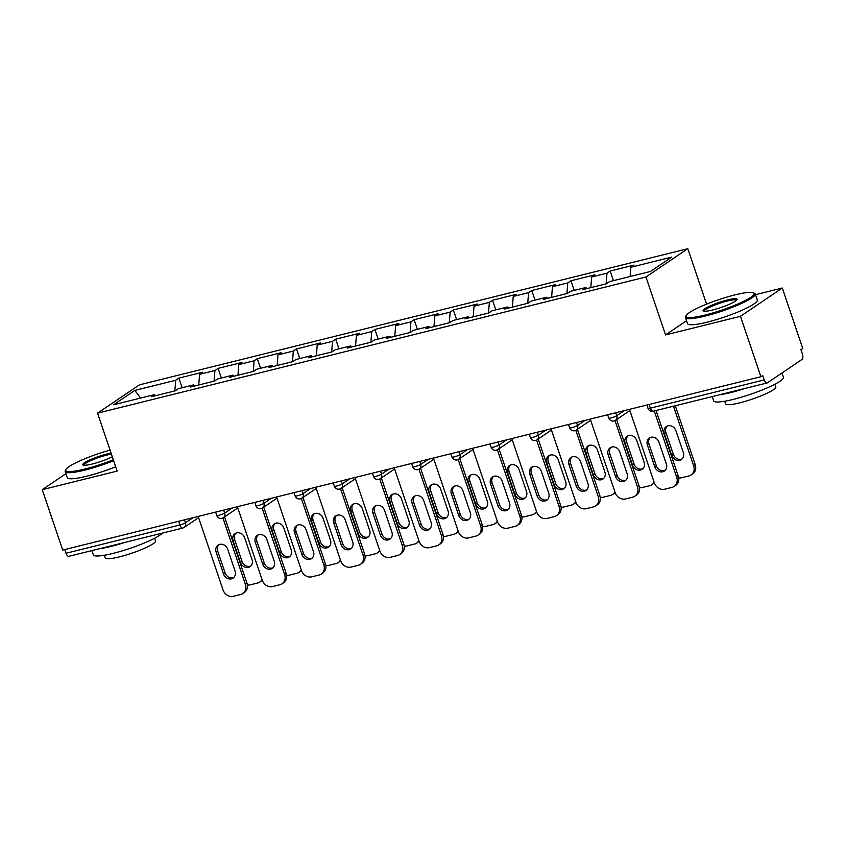 <?xml version="1.0" encoding="UTF-8"?>
<svg xmlns="http://www.w3.org/2000/svg" width="845" height="845" viewBox="0 0 845 845"><rect width="100%" height="100%" fill="white"/><g stroke="black" fill="none" stroke-linecap="round" stroke-linejoin="round"><path stroke-width="1.27" d="M687.798 248.705L139.393 384.866L97.545 413.163L645.95 276.991L687.798 248.705L706.568 304.147M686.552 320.72L665.554 334.916L740.452 316.315L782.301 288.029L755.483 294.683M782.301 288.029L802.75 348.425L800.923 349.661L802.412 354.076A4.415 2.102 76.1 0 1 801.979 359.452L767.45 382.796A4.415 2.102 76.1 0 1 767.112 382.954L653.259 411.219A4.415 2.102 76.1 0 1 650.365 408.167L764.218 379.901L762.729 375.486L760.901 376.722L740.452 316.315M140.619 398.048L134.862 390.401L113.631 404.755L154.477 394.615L151.297 396.759L175.179 390.834L178.348 388.679L193.685 384.876L194.868 385.943M134.862 390.401L175.707 380.261L178.876 378.116L182.14 387.739M198.733 384.982L199.578 374.335L202.758 372.191L178.876 378.116M199.578 374.335L214.915 370.522L218.084 368.378L221.348 378.011M237.941 375.243L238.786 364.596L241.966 362.452L218.084 368.378M238.786 364.596L254.123 360.794L257.292 358.639L260.556 368.272M277.149 365.515L277.994 354.858L281.174 352.714L257.292 358.639M277.994 354.858L293.331 351.055L296.5 348.911L299.764 358.544M316.357 355.777L317.202 345.13L320.382 342.986L296.5 348.911M317.202 345.13L332.539 341.317L335.708 339.172L338.972 348.805M355.565 346.038L356.41 335.391L359.59 333.247L335.708 339.172M356.41 335.391L371.747 331.589L374.916 329.444L378.18 339.067M394.773 336.31L395.618 325.652L398.798 323.508L374.916 329.444M395.618 325.652L410.955 321.85L414.124 319.706L417.388 329.339M433.981 326.571L434.826 315.924L438.006 313.78L414.124 319.706M434.826 315.924L450.163 312.111L453.332 309.967L456.596 319.6M473.189 316.833L474.034 306.186L477.214 304.042L453.332 309.967M474.034 306.186L489.371 302.383L492.54 300.239L495.804 309.861M512.397 307.105L513.242 296.447L516.422 294.303L492.54 300.239M513.242 296.447L528.579 292.645L531.748 290.5L535.012 300.133M551.605 297.366L552.45 286.719L555.63 284.575L531.748 290.5M552.45 286.719L567.787 282.906L570.956 280.762L574.22 290.395M590.813 287.627L591.658 276.98L594.838 274.836L570.956 280.762M591.658 276.98L606.995 273.178L610.164 271.034L613.428 280.656M630.127 276.516L630.866 267.242L634.046 265.098L610.164 271.034M630.866 267.242L671.712 257.102L650.481 271.456L609.636 281.596L606.467 283.74L582.585 289.677L585.765 287.532L570.428 291.335L567.259 293.479L543.377 299.405L546.557 297.26L531.22 301.074L528.051 303.218L504.169 309.143L507.349 306.999L492.012 310.802L488.843 312.946L464.961 318.882L468.141 316.738L452.804 320.54L449.635 322.684L425.753 328.61L428.933 326.466L413.596 330.279L410.427 332.423L386.545 338.349L389.725 336.204L374.388 340.007L371.219 342.151L347.337 348.087L350.517 345.943L335.18 349.745L332.011 351.89L308.129 357.815L311.309 355.671L295.972 359.484L292.803 361.628L268.921 367.554L272.101 365.41L256.764 369.212L253.595 371.356L229.713 377.292L232.893 375.138L217.556 378.951L214.387 381.095L190.505 387.021L193.685 384.876M214.06 381.179L214.915 370.522M253.268 371.441L254.123 360.794M232.893 375.138L234.076 376.205M292.476 361.702L293.331 351.055M272.101 365.41L273.284 366.466M331.684 351.974L332.539 341.317M311.309 355.671L312.492 356.738M370.892 342.236L371.747 331.589M350.517 345.943L351.7 346.999M410.1 332.497L410.955 321.85M389.725 336.204L390.908 337.271M449.308 322.769L450.163 312.111M428.933 326.466L430.116 327.533M488.516 313.03L489.371 302.383M468.141 316.738L469.324 317.794M527.724 303.292L528.579 292.645M507.349 306.999L508.532 308.066M566.932 293.564L567.787 282.906M546.557 297.26L547.74 298.327M606.14 283.825L606.995 273.178M585.765 287.532L586.948 288.589M764.218 379.901A4.415 2.102 76.1 0 0 767.112 382.954M65.91 473.686L42.25 489.678L62.699 550.074L760.901 376.722M69.248 556.158A4.415 2.102 -103.9 0 1 68.91 556.306A4.415 2.102 -103.9 0 1 66.016 553.253L64.769 549.567M42.25 489.678L117.149 471.077L97.545 413.163M665.554 334.916L645.95 276.991M174.852 390.908L175.707 380.261M154.477 394.615L155.66 395.671M665.099 470.422A6.771 5.862 55.9 0 1 656.375 465.785L648.992 443.995A6.771 5.862 55.9 0 1 650.238 437.552M656.058 410.522L678.281 476.189A8.841 7.658 55.9 0 1 675.694 485.379L674.109 486.456A8.841 7.658 -124.1 0 0 676.697 477.256L678.281 476.189M674.109 486.456A8.841 7.658 -124.1 0 1 671.955 487.407L664.666 489.213A8.841 7.658 -124.1 0 1 654.326 482.812L629.462 409.36M654.262 410.966L676.697 477.256M654.78 466.852L647.407 445.061A6.771 5.862 55.9 0 1 649.393 438.016A6.771 5.862 55.9 0 1 658.973 442.199L666.346 463.979A6.771 5.862 55.9 0 1 664.36 471.035A6.771 5.862 55.9 0 1 654.78 466.852L656.375 465.785M664.371 433.601L671.743 455.392A6.771 5.862 -124.1 0 0 681.323 459.564A6.771 5.862 -124.1 0 0 683.309 452.519L675.926 430.728A6.771 5.862 -124.1 0 0 666.356 426.545A6.771 5.862 -124.1 0 0 664.371 433.601L665.955 432.524L673.328 454.314A6.771 5.862 -124.1 0 0 682.063 458.951M678.693 477.858A8.841 7.658 -124.1 0 0 681.63 477.752L688.918 475.936A8.841 7.658 -124.1 0 0 691.073 474.985A8.841 7.658 -124.1 0 0 693.66 465.796L695.245 464.718L675.282 405.748M673.486 406.202L693.66 465.796M667.201 426.091A6.771 5.862 -124.1 0 0 665.955 432.524M695.245 464.718A8.841 7.658 55.9 0 1 692.657 473.918L691.073 474.985M734.97 294.884A35.934 5.429 -18.7 0 0 686.182 315.544A35.934 5.429 -18.7 0 0 705.205 315.016A35.934 5.429 -18.7 0 0 741.033 302.563A35.934 5.429 -18.7 0 0 753.465 292.771A35.934 5.429 -18.7 0 0 734.97 294.884M753.465 292.771L754.564 293.299A36.821 5.566 161.3 0 1 755.25 293.975A36.821 5.566 161.3 0 1 705.121 316.093A36.821 5.566 161.3 0 1 685.496 317.583A36.821 5.566 161.3 0 1 685.633 316.643L686.182 315.544M727.534 299.922A17.967 2.715 161.3 0 1 737.041 299.648A17.967 2.715 161.3 0 1 712.641 309.978A17.967 2.715 161.3 0 1 703.399 311.034A17.967 2.715 161.3 0 1 709.62 306.143A17.967 2.715 161.3 0 1 727.534 299.922M736.544 300.271A17.09 2.588 -18.7 0 0 727.45 300.989A17.09 2.588 -18.7 0 0 704.181 311.224M781.984 372.972L783.442 377.271A36.821 5.566 161.3 0 1 733.312 399.389A36.821 5.566 161.3 0 1 713.687 400.879L712.229 396.58M745.1 388.415A36.821 5.566 161.3 0 1 730.978 392.492A36.821 5.566 161.3 0 1 719.496 394.773M774.918 384.232L775.826 386.915A26.512 4.003 161.3 0 1 739.724 402.843A26.512 4.003 161.3 0 1 725.601 403.921L724.693 401.227M755.25 293.975L757.3 300.038A36.821 5.566 161.3 0 1 707.17 322.156A36.821 5.566 161.3 0 1 687.545 323.646L685.496 317.583M110.051 450.11A35.934 5.429 -18.7 0 0 65.889 469.556A35.934 5.429 -18.7 0 0 84.912 469.028A35.934 5.429 -18.7 0 0 113.314 459.764M113.642 460.726A36.821 5.566 161.3 0 1 84.827 470.095A36.821 5.566 161.3 0 1 65.202 471.594A36.821 5.566 161.3 0 1 65.34 470.644L65.889 469.556M112.311 456.775A17.967 2.715 161.3 0 1 92.358 463.989A17.967 2.715 161.3 0 1 83.116 465.046A17.967 2.715 161.3 0 1 89.327 460.155A17.967 2.715 161.3 0 1 107.241 453.923A17.967 2.715 161.3 0 1 111.065 453.1M111.403 454.103A17.09 2.588 -18.7 0 0 107.157 455.001A17.09 2.588 -18.7 0 0 83.887 465.236M162.377 533.1A36.821 5.566 161.3 0 1 113.019 553.39A36.821 5.566 161.3 0 1 93.394 554.89L91.936 550.591M124.806 542.427A36.821 5.566 161.3 0 1 110.684 546.504A36.821 5.566 161.3 0 1 99.214 548.785M154.624 538.244L155.533 540.927A26.512 4.003 161.3 0 1 119.441 556.855A26.512 4.003 161.3 0 1 105.308 557.932L104.4 555.239M115.691 466.789A36.821 5.566 161.3 0 1 86.877 476.168A36.821 5.566 161.3 0 1 67.251 477.657L65.202 471.594M625.891 480.15A6.771 5.862 55.9 0 1 617.167 475.513L609.784 453.723A6.771 5.862 55.9 0 1 611.03 447.29M616.607 419.553L639.073 485.917A8.841 7.658 55.9 0 1 636.486 495.117L634.901 496.184A8.841 7.658 -124.1 0 0 637.489 486.995L639.073 485.917M634.901 496.184A8.841 7.658 -124.1 0 1 632.747 497.145L625.458 498.951A8.841 7.658 -124.1 0 1 615.118 492.55L590.254 419.088M615.012 420.588L637.489 486.995M615.572 476.591L608.199 454.8A6.771 5.862 55.9 0 1 610.185 447.755A6.771 5.862 55.9 0 1 619.765 451.927L627.138 473.718A6.771 5.862 55.9 0 1 625.152 480.763A6.771 5.862 55.9 0 1 615.572 476.591L617.167 475.513M586.683 489.889A6.771 5.862 55.9 0 1 577.959 485.252L570.576 463.461A6.771 5.862 55.9 0 1 571.822 457.029M577.399 429.281L599.865 495.656A8.841 7.658 55.9 0 1 597.278 504.845L595.693 505.923A8.841 7.658 -124.1 0 0 598.281 496.733L599.865 495.656M595.693 505.923A8.841 7.658 -124.1 0 1 593.539 506.873L586.25 508.69A8.841 7.658 -124.1 0 1 575.91 502.279L551.046 428.827M575.804 430.327L598.281 496.733M576.364 486.319L568.991 464.539A6.771 5.862 55.9 0 1 570.977 457.483A6.771 5.862 55.9 0 1 580.557 461.666L587.93 483.456A6.771 5.862 55.9 0 1 585.944 490.501A6.771 5.862 55.9 0 1 576.364 486.319L577.959 485.252M547.476 499.627A6.771 5.862 55.9 0 1 538.751 494.99L531.368 473.2A6.771 5.862 55.9 0 1 532.614 466.757M538.191 439.02L560.657 505.394A8.841 7.658 55.9 0 1 558.07 514.584L556.485 515.661A8.841 7.658 -124.1 0 0 559.073 506.461L560.657 505.394M556.485 515.661A8.841 7.658 -124.1 0 1 554.331 516.612L547.042 518.418A8.841 7.658 -124.1 0 1 536.702 512.017L511.838 438.566M536.596 440.065L559.073 506.461M537.156 496.057L529.783 474.267A6.771 5.862 55.9 0 1 531.769 467.222A6.771 5.862 55.9 0 1 541.349 471.394L548.722 493.184A6.771 5.862 55.9 0 1 546.736 500.24A6.771 5.862 55.9 0 1 537.156 496.057L538.751 494.99M508.267 509.355A6.771 5.862 55.9 0 1 499.543 504.718L492.16 482.928A6.771 5.862 55.9 0 1 493.406 476.495M498.983 448.758L521.449 515.123A8.841 7.658 55.9 0 1 518.862 524.322L517.277 525.389A8.841 7.658 -124.1 0 0 519.865 516.2L521.449 515.123M517.277 525.389A8.841 7.658 -124.1 0 1 515.123 526.35L507.834 528.157A8.841 7.658 -124.1 0 1 497.494 521.756L472.63 448.294M497.388 449.793L519.865 516.2M497.948 505.796L490.575 484.005A6.771 5.862 55.9 0 1 492.561 476.96A6.771 5.862 55.9 0 1 502.141 481.132L509.514 502.923A6.771 5.862 55.9 0 1 507.528 509.968A6.771 5.862 55.9 0 1 497.948 505.796L499.543 504.718M469.059 519.094A6.771 5.862 55.9 0 1 460.335 514.457L452.952 492.667A6.771 5.862 55.9 0 1 454.198 486.234M459.775 458.486L482.241 524.861A8.841 7.658 55.9 0 1 479.654 534.051L478.069 535.128A8.841 7.658 -124.1 0 0 480.657 525.939L482.241 524.861M478.069 535.128A8.841 7.658 -124.1 0 1 475.915 536.079L468.626 537.895A8.841 7.658 -124.1 0 1 458.286 531.484L433.422 458.032M458.18 459.532L480.657 525.939M458.74 515.524L451.367 493.733A6.771 5.862 55.9 0 1 453.353 486.688A6.771 5.862 55.9 0 1 462.933 490.871L470.306 512.661A6.771 5.862 55.9 0 1 468.32 519.707A6.771 5.862 55.9 0 1 458.74 515.524L460.335 514.457M625.163 443.329L632.535 465.12A6.771 5.862 -124.1 0 0 642.115 469.302A6.771 5.862 -124.1 0 0 644.101 462.247L636.718 440.467A6.771 5.862 -124.1 0 0 627.148 436.284A6.771 5.862 -124.1 0 0 625.163 443.329L626.747 442.262L634.12 464.053A6.771 5.862 -124.1 0 0 642.855 468.69M639.485 487.597A8.841 7.658 -124.1 0 0 642.422 487.48L649.71 485.674A8.841 7.658 -124.1 0 0 651.865 484.724A8.841 7.658 -124.1 0 0 654.104 482.157M627.993 435.819A6.771 5.862 -124.1 0 0 626.747 442.262M654.357 482.907A8.841 7.658 55.9 0 1 653.449 483.646L651.865 484.724M585.955 453.068L593.327 474.858A6.771 5.862 -124.1 0 0 602.907 479.03A6.771 5.862 -124.1 0 0 604.893 471.985L597.51 450.195A6.771 5.862 -124.1 0 0 587.94 446.023A6.771 5.862 -124.1 0 0 585.955 453.068L587.539 451.99L594.912 473.781A6.771 5.862 -124.1 0 0 603.647 478.418M600.277 497.335A8.841 7.658 -124.1 0 0 603.214 497.219L610.502 495.413A8.841 7.658 -124.1 0 0 612.657 494.452A8.841 7.658 -124.1 0 0 614.896 491.896M588.785 445.558A6.771 5.862 -124.1 0 0 587.539 451.99M615.149 492.635A8.841 7.658 55.9 0 1 614.241 493.385L612.657 494.452M546.747 462.806L554.119 484.597A6.771 5.862 -124.1 0 0 563.699 488.769A6.771 5.862 -124.1 0 0 565.685 481.724L558.302 459.933A6.771 5.862 -124.1 0 0 548.732 455.751A6.771 5.862 -124.1 0 0 546.747 462.806L548.331 461.729L555.704 483.52A6.771 5.862 -124.1 0 0 564.439 488.156M561.069 507.063A8.841 7.658 -124.1 0 0 564.006 506.958L571.294 505.141A8.841 7.658 -124.1 0 0 573.449 504.19A8.841 7.658 -124.1 0 0 575.688 501.634M549.577 455.297A6.771 5.862 -124.1 0 0 548.331 461.729M575.941 502.374A8.841 7.658 55.9 0 1 575.033 503.124L573.449 504.19M507.539 472.535L514.911 494.325A6.771 5.862 -124.1 0 0 524.491 498.508A6.771 5.862 -124.1 0 0 526.477 491.452L519.094 469.672A6.771 5.862 -124.1 0 0 509.524 465.489A6.771 5.862 -124.1 0 0 507.539 472.535L509.123 471.468L516.496 493.258A6.771 5.862 -124.1 0 0 525.231 497.895M521.861 516.802A8.841 7.658 -124.1 0 0 524.798 516.686L532.086 514.88A8.841 7.658 -124.1 0 0 534.241 513.929A8.841 7.658 -124.1 0 0 536.48 511.362M510.369 465.025A6.771 5.862 -124.1 0 0 509.123 471.468M536.733 512.112A8.841 7.658 55.9 0 1 535.825 512.852L534.241 513.929M468.331 482.273L475.703 504.064A6.771 5.862 -124.1 0 0 485.283 508.236A6.771 5.862 -124.1 0 0 487.269 501.191L479.897 479.4A6.771 5.862 -124.1 0 0 470.316 475.228A6.771 5.862 -124.1 0 0 468.331 482.273L469.915 481.196L477.288 502.986A6.771 5.862 -124.1 0 0 486.023 507.623M482.653 526.541A8.841 7.658 -124.1 0 0 485.59 526.424L492.878 524.618A8.841 7.658 -124.1 0 0 495.033 523.657A8.841 7.658 -124.1 0 0 497.272 521.101M471.161 474.763A6.771 5.862 -124.1 0 0 469.915 481.196M497.525 521.84A8.841 7.658 55.9 0 1 496.617 522.59L495.033 523.657M429.851 528.833A6.771 5.862 55.9 0 1 421.127 524.185L413.744 502.405A6.771 5.862 55.9 0 1 414.99 495.962M420.567 468.225L443.033 534.6A8.841 7.658 55.9 0 1 440.446 543.789L438.861 544.867A8.841 7.658 -124.1 0 0 441.449 535.667L443.033 534.6M438.861 544.867A8.841 7.658 -124.1 0 1 436.707 545.817L429.418 547.623A8.841 7.658 -124.1 0 1 419.078 541.222L394.214 467.771M418.972 469.271L441.449 535.667M419.532 525.263L412.159 503.472A6.771 5.862 55.9 0 1 414.145 496.427A6.771 5.862 55.9 0 1 423.725 500.599L431.098 522.39A6.771 5.862 55.9 0 1 429.112 529.445A6.771 5.862 55.9 0 1 419.532 525.263L421.127 524.185M429.123 492.012L436.495 513.792A6.771 5.862 -124.1 0 0 446.075 517.974A6.771 5.862 -124.1 0 0 448.061 510.929L440.689 489.139A6.771 5.862 -124.1 0 0 431.108 484.956A6.771 5.862 -124.1 0 0 429.123 492.012L430.707 490.934L438.08 512.725A6.771 5.862 -124.1 0 0 446.815 517.362M443.445 536.269A8.841 7.658 -124.1 0 0 446.382 536.163L453.67 534.346A8.841 7.658 -124.1 0 0 455.825 533.396A8.841 7.658 -124.1 0 0 458.064 530.84M431.953 484.502A6.771 5.862 -124.1 0 0 430.707 490.934M458.317 531.579A8.841 7.658 55.9 0 1 457.409 532.318L455.825 533.396M390.643 538.561A6.771 5.862 55.9 0 1 381.919 533.924L374.536 512.133A6.771 5.862 55.9 0 1 375.782 505.701M381.359 477.964L403.825 544.328A8.841 7.658 55.9 0 1 401.238 553.528L399.653 554.595A8.841 7.658 -124.1 0 0 402.241 545.405L403.825 544.328M399.653 554.595A8.841 7.658 -124.1 0 1 397.499 555.545L390.21 557.362A8.841 7.658 -124.1 0 1 379.87 550.961L355.006 477.499M379.764 478.999L402.241 545.405M380.324 535.001L372.951 513.211A6.771 5.862 55.9 0 1 374.937 506.166A6.771 5.862 55.9 0 1 384.517 510.338L391.89 532.128A6.771 5.862 55.9 0 1 389.904 539.173A6.771 5.862 55.9 0 1 380.324 535.001L381.919 533.924M389.915 501.74L397.287 523.53A6.771 5.862 -124.1 0 0 406.867 527.713A6.771 5.862 -124.1 0 0 408.853 520.657L401.481 498.867A6.771 5.862 -124.1 0 0 391.9 494.695A6.771 5.862 -124.1 0 0 389.915 501.74L391.499 500.673L398.872 522.463A6.771 5.862 -124.1 0 0 407.607 527.1M404.237 546.007A8.841 7.658 -124.1 0 0 407.174 545.891L414.462 544.085A8.841 7.658 -124.1 0 0 416.617 543.134A8.841 7.658 -124.1 0 0 418.856 540.568M392.745 494.23A6.771 5.862 -124.1 0 0 391.499 500.673M419.109 541.318A8.841 7.658 55.9 0 1 418.201 542.057L416.617 543.134M351.435 548.299A6.771 5.862 55.9 0 1 342.711 543.662L335.328 521.872A6.771 5.862 55.9 0 1 336.574 515.439M342.151 487.692L364.617 554.066A8.841 7.658 55.9 0 1 362.03 563.256L360.445 564.333A8.841 7.658 -124.1 0 0 363.033 555.133L364.617 554.066M360.445 564.333A8.841 7.658 -124.1 0 1 358.291 565.284L351.002 567.09A8.841 7.658 -124.1 0 1 340.662 560.689L315.798 487.238M340.556 488.737L363.033 555.133M341.116 544.729L333.743 522.939A6.771 5.862 55.9 0 1 335.729 515.894A6.771 5.862 55.9 0 1 345.309 520.076L352.682 541.867A6.771 5.862 55.9 0 1 350.696 548.912A6.771 5.862 55.9 0 1 341.116 544.729L342.711 543.662M350.707 511.478L358.079 533.269A6.771 5.862 -124.1 0 0 367.659 537.441A6.771 5.862 -124.1 0 0 369.645 530.396L362.273 508.605A6.771 5.862 -124.1 0 0 352.692 504.433A6.771 5.862 -124.1 0 0 350.707 511.478L352.291 510.401L359.664 532.192A6.771 5.862 -124.1 0 0 368.399 536.828M365.029 555.746A8.841 7.658 -124.1 0 0 367.966 555.63L375.254 553.824A8.841 7.658 -124.1 0 0 377.409 552.862A8.841 7.658 -124.1 0 0 379.648 550.306M353.537 503.969A6.771 5.862 -124.1 0 0 352.291 510.401M379.901 551.046A8.841 7.658 55.9 0 1 378.993 551.796L377.409 552.862M312.228 558.038A6.771 5.862 55.9 0 1 303.503 553.39L296.12 531.611A6.771 5.862 55.9 0 1 297.366 525.167M302.943 497.43L325.409 563.805A8.841 7.658 55.9 0 1 322.822 572.995L321.237 574.061A8.841 7.658 -124.1 0 0 323.825 564.872L325.409 563.805M321.237 574.061A8.841 7.658 -124.1 0 1 319.083 575.022L311.794 576.829A8.841 7.658 -124.1 0 1 301.454 570.428L276.59 496.966M301.348 498.476L323.825 564.872M301.908 554.468L294.535 532.677A6.771 5.862 55.9 0 1 296.521 525.632A6.771 5.862 55.9 0 1 306.101 529.804L313.474 551.595A6.771 5.862 55.9 0 1 311.488 558.64A6.771 5.862 55.9 0 1 301.908 554.468L303.503 553.39M311.499 521.207L318.871 542.997A6.771 5.862 -124.1 0 0 328.451 547.18A6.771 5.862 -124.1 0 0 330.437 540.135L323.065 518.344A6.771 5.862 -124.1 0 0 313.484 514.161A6.771 5.862 -124.1 0 0 311.499 521.207L313.083 520.14L320.456 541.93A6.771 5.862 -124.1 0 0 329.191 546.567M325.821 565.474A8.841 7.658 -124.1 0 0 328.758 565.368L336.046 563.552A8.841 7.658 -124.1 0 0 338.201 562.601A8.841 7.658 -124.1 0 0 340.44 560.034M314.329 513.707A6.771 5.862 -124.1 0 0 313.083 520.14M340.693 560.784A8.841 7.658 55.9 0 1 339.785 561.524L338.201 562.601M273.019 567.766A6.771 5.862 55.9 0 1 264.295 563.129L256.912 541.339A6.771 5.862 55.9 0 1 258.158 534.906M263.735 507.169L286.201 573.533A8.841 7.658 55.9 0 1 283.614 582.733L282.029 583.8A8.841 7.658 -124.1 0 0 284.617 574.611L286.201 573.533M282.029 583.8A8.841 7.658 -124.1 0 1 279.875 584.751L272.586 586.567A8.841 7.658 -124.1 0 1 262.246 580.166L237.382 506.704M262.14 508.204L284.617 574.611M262.71 564.206L255.327 542.416A6.771 5.862 55.9 0 1 257.313 535.36A6.771 5.862 55.9 0 1 266.893 539.543L274.266 561.333A6.771 5.862 55.9 0 1 272.28 568.379A6.771 5.862 55.9 0 1 262.71 564.206L264.295 563.129M272.291 530.945L279.663 552.736A6.771 5.862 -124.1 0 0 289.243 556.918A6.771 5.862 -124.1 0 0 291.229 549.863L283.857 528.072A6.771 5.862 -124.1 0 0 274.276 523.9A6.771 5.862 -124.1 0 0 272.291 530.945L273.875 529.878L281.248 551.669A6.771 5.862 -124.1 0 0 289.983 556.306M286.613 575.213A8.841 7.658 -124.1 0 0 289.55 575.096L296.838 573.29A8.841 7.658 -124.1 0 0 298.993 572.34A8.841 7.658 -124.1 0 0 301.232 569.773M275.121 523.435A6.771 5.862 -124.1 0 0 273.875 529.878M301.485 570.523A8.841 7.658 55.9 0 1 300.577 571.262L298.993 572.34M233.811 577.505A6.771 5.862 55.9 0 1 225.087 572.868L217.704 551.077A6.771 5.862 55.9 0 1 218.95 544.634M224.527 516.897L246.993 583.272A8.841 7.658 55.9 0 1 244.406 592.461L242.821 593.539A8.841 7.658 -124.1 0 0 245.409 584.339L246.993 583.272M242.821 593.539A8.841 7.658 -124.1 0 1 240.667 594.489L233.378 596.295A8.841 7.658 -124.1 0 1 223.038 589.894L198.174 516.443M222.932 517.943L245.409 584.339M223.502 573.935L216.119 552.144A6.771 5.862 55.9 0 1 218.105 545.099A6.771 5.862 55.9 0 1 227.685 549.282L235.058 571.062A6.771 5.862 55.9 0 1 233.072 578.117A6.771 5.862 55.9 0 1 223.502 573.935L225.087 572.868M233.083 540.684L240.455 562.474A6.771 5.862 -124.1 0 0 250.035 566.646A6.771 5.862 -124.1 0 0 252.021 559.601L244.649 537.811A6.771 5.862 -124.1 0 0 235.068 533.639A6.771 5.862 -124.1 0 0 233.083 540.684L234.667 539.606L242.04 561.397A6.771 5.862 -124.1 0 0 250.775 566.034M247.405 584.951A8.841 7.658 -124.1 0 0 250.342 584.835L257.63 583.018A8.841 7.658 -124.1 0 0 259.785 582.068A8.841 7.658 -124.1 0 0 262.024 579.512M235.913 533.174A6.771 5.862 -124.1 0 0 234.667 539.606M262.277 580.251A8.841 7.658 55.9 0 1 261.369 581.001L259.785 582.068M649.118 404.48L650.365 408.167A4.415 0.665 161.3 0 1 648.009 408.346A4.415 4.415 0 0 0 653.259 411.219M66.016 553.253L179.869 524.988L178.622 521.291M198.596 517.668L184.178 527.407A4.415 3.824 -124.1 0 1 183.101 527.882A4.415 2.102 -103.9 0 1 182.763 528.04A4.415 2.102 -103.9 0 1 179.869 524.988A4.415 0.665 -18.7 0 0 185.477 522.812L192.998 517.731M615.751 412.761L616.765 415.729L624.286 410.638M614.389 420.799A4.415 3.824 -124.1 0 0 615.466 420.324A4.415 3.824 -124.1 0 0 616.765 415.729A4.415 0.665 -18.7 0 1 611.157 417.905A4.415 0.665 161.3 0 1 608.801 418.085A4.415 4.415 0 0 0 615.466 420.324L629.884 410.585M576.543 422.5L577.557 425.468L585.078 420.377M537.336 432.228L538.349 435.196L545.87 430.116M498.127 441.967L499.141 444.935L506.662 439.844M458.919 451.695L459.933 454.673L467.454 449.582M419.712 461.433L420.725 464.401L428.246 459.321M380.503 471.172L381.517 474.14L389.038 469.049M341.296 480.9L342.309 483.868L349.83 478.788M302.087 490.639L303.101 493.607L310.622 488.526M262.879 500.377L263.893 503.345L271.414 498.254M223.671 510.105L224.685 513.073L232.206 507.993M184.463 519.844L185.477 522.812A4.415 3.824 -124.1 0 1 184.178 527.407A4.415 4.415 0 0 1 182.763 528.04L68.91 556.306M575.181 430.538A4.415 3.824 -124.1 0 0 576.258 430.063A4.415 3.824 -124.1 0 0 577.557 425.468A4.415 0.665 -18.7 0 1 571.949 427.633A4.415 0.665 161.3 0 1 569.593 427.813A4.415 4.415 0 0 0 576.258 430.063L590.676 420.314M535.973 440.277A4.415 3.824 -124.1 0 0 537.05 439.791A4.415 3.824 -124.1 0 0 538.349 435.196A4.415 0.665 -18.7 0 1 532.741 437.372A4.415 0.665 161.3 0 1 530.385 437.552A4.415 4.415 0 0 0 537.05 439.791L551.468 430.052M496.765 450.005A4.415 3.824 -124.1 0 0 497.842 449.529A4.415 3.824 -124.1 0 0 499.141 444.935A4.415 0.665 -18.7 0 1 493.533 447.111A4.415 0.665 161.3 0 1 491.177 447.29A4.415 4.415 0 0 0 497.842 449.529L512.26 439.78M457.557 459.743A4.415 3.824 -124.1 0 0 458.634 459.268A4.415 3.824 -124.1 0 0 459.933 454.673A4.415 0.665 -18.7 0 1 454.325 456.839A4.415 0.665 161.3 0 1 451.969 457.018A4.415 4.415 0 0 0 458.634 459.268L473.052 449.519M418.349 469.471A4.415 3.824 -124.1 0 0 419.426 468.996A4.415 3.824 -124.1 0 0 420.725 464.401A4.415 0.665 -18.7 0 1 415.117 466.577A4.415 0.665 161.3 0 1 412.761 466.757A4.415 4.415 0 0 0 419.426 468.996L433.844 459.257M379.141 479.21A4.415 3.824 -124.1 0 0 380.218 478.735A4.415 3.824 -124.1 0 0 381.517 474.14A4.415 0.665 -18.7 0 1 375.909 476.316A4.415 0.665 161.3 0 1 373.553 476.495A4.415 4.415 0 0 0 380.218 478.735L394.636 468.986M339.933 488.949A4.415 3.824 -124.1 0 0 341.01 488.473A4.415 3.824 -124.1 0 0 342.309 483.868A4.415 0.665 -18.7 0 1 336.701 486.044A4.415 0.665 161.3 0 1 334.345 486.224A4.415 4.415 0 0 0 341.01 488.473L355.428 478.724M300.725 498.677A4.415 3.824 -124.1 0 0 301.802 498.201A4.415 3.824 -124.1 0 0 303.101 493.607A4.415 0.665 -18.7 0 1 297.493 495.783A4.415 0.665 161.3 0 1 295.137 495.962A4.415 4.415 0 0 0 301.802 498.201L316.22 488.463M261.517 508.415A4.415 3.824 -124.1 0 0 262.594 507.94A4.415 3.824 -124.1 0 0 263.893 503.345A4.415 0.665 -18.7 0 1 258.285 505.521A4.415 0.665 161.3 0 1 255.929 505.69A4.415 4.415 0 0 0 262.594 507.94L277.012 498.191M222.309 518.154A4.415 3.824 -124.1 0 0 223.386 517.679A4.415 3.824 -124.1 0 0 224.685 513.073A4.415 0.665 -18.7 0 1 219.077 515.249A4.415 0.665 161.3 0 1 216.721 515.429A4.415 4.415 0 0 0 223.386 517.679L237.804 507.929M647.407 445.061L648.992 443.995M673.328 454.314L671.743 455.392M608.199 454.8L609.784 453.723M568.991 464.539L570.576 463.461M529.783 474.267L531.368 473.2M490.575 484.005L492.16 482.928M451.367 493.733L452.952 492.667M634.12 464.053L632.535 465.12M594.912 473.781L593.327 474.858M555.704 483.52L554.119 484.597M516.496 493.258L514.911 494.325M477.288 502.986L475.703 504.064M412.159 503.472L413.744 502.405M438.08 512.725L436.495 513.792M372.951 513.211L374.536 512.133M398.872 522.463L397.287 523.53M333.743 522.939L335.328 521.872M359.664 532.192L358.079 533.269M294.535 532.677L296.12 531.611M320.456 541.93L318.871 542.997M255.327 542.416L256.912 541.339M281.248 551.669L279.663 552.736M216.119 552.144L217.704 551.077M242.04 561.397L240.455 562.474M646.89 405.03L648.009 408.346M607.682 414.768L608.801 418.085M568.474 424.496L569.593 427.813M529.266 434.235L530.385 437.552M490.058 443.974L491.177 447.29M450.85 453.702L451.969 457.018M411.642 463.44L412.761 466.757M372.434 473.179L373.553 476.495M333.226 482.907L334.345 486.224M294.018 492.646L295.137 495.962M254.81 502.374L255.929 505.69M215.602 512.112L216.721 515.429"/></g></svg>
